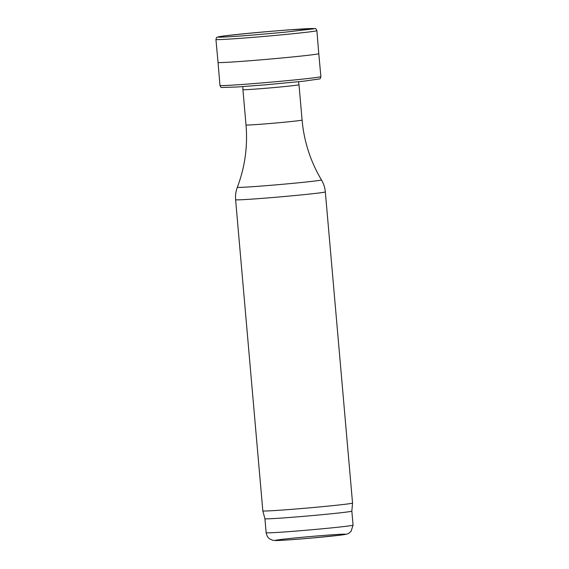 <?xml version="1.0" encoding="UTF-8"?>
<svg xmlns="http://www.w3.org/2000/svg" width="569" height="569" viewBox="0 0 569 569"><rect width="100%" height="100%" fill="white"/><g stroke="black" fill="none" stroke-linecap="round" stroke-linejoin="round"><path stroke-width="0.85" d="M242.863 86.609L242.927 89.639A28.144 0.647 -5 0 0 242.927 89.646A28.144 0.647 -5 0 0 271.015 87.832A28.144 0.647 -5 0 0 298.995 84.738L298.533 81.737M266.15 532.74C267.025 537.655 269.862 539.014 269.784 538.978L272.9 540.308L275.709 540.55C281.811 540.507 299.678 539.12 313.078 537.918L339.835 535.209C346.813 534.376 347.872 533.85 348.939 533.167L351.045 531.403L353.065 525.137A43.621 1.003 -5 0 1 309.7 529.931A43.621 1.003 -5 0 1 266.15 532.74L264.926 518.729A43.621 1.003 -5 0 0 264.926 518.729L262.828 510.905A45.029 1.031 -5 0 0 262.828 510.905A45.029 1.031 -5 0 0 307.779 508.003A45.029 1.031 -5 0 0 352.545 503.053A45.029 1.031 -5 0 0 352.545 503.046L325.326 191.888A45.029 1.031 -5 0 1 280.56 196.846A45.029 1.031 -5 0 1 235.609 199.74C235.246 195.452 235.822 191.291 237.344 187.265A42.213 0.967 -5 0 0 279.479 184.562A42.213 0.967 -5 0 0 321.449 179.904C323.647 183.609 324.935 187.599 325.326 191.888M264.926 518.729A43.621 1.003 -5 0 0 308.469 515.919A43.621 1.003 -5 0 0 351.841 511.126A43.621 1.003 -5 0 0 351.841 511.118M312.523 54.745A50.556 1.159 175 0 1 255.915 60.257A50.556 1.159 175 0 1 218.048 62.448L215.936 39.467A50.662 1.159 175 0 0 254.279 37.248A50.662 1.159 175 0 0 310.98 31.7A50.662 1.159 175 0 0 316.869 30.641L318.775 53.635A50.556 1.159 175 0 1 312.523 54.745M242.927 89.646L246.014 124.96A28.144 0.647 -5 0 0 274.109 123.153A28.144 0.647 -5 0 0 302.089 120.052L298.995 84.738M326.72 535.201A35.178 0.804 -5 0 0 275.325 540.436A35.178 0.804 -5 0 0 328.989 536.403A35.178 0.804 -5 0 0 326.72 535.201M288.234 29.937A48.052 1.102 175 0 1 313.69 28.834L284.55 32.241L252.487 35.079C232.536 36.75 217.749 37.398 218.745 37.141A48.052 1.102 175 0 1 218.745 37.141A48.052 1.102 175 0 1 238.717 34.346A48.052 1.102 175 0 1 288.234 29.937M318.775 53.635L320.888 76.609A50.662 1.159 175 0 1 270.524 82.185A50.662 1.159 175 0 1 219.954 85.442L218.048 62.448M246.014 124.96C247.828 146.382 244.933 167.151 237.344 187.265M302.089 120.052C304.024 141.468 310.482 161.418 321.449 179.904M262.828 510.898L235.609 199.74M353.065 525.137L351.841 511.126L352.545 503.053M316.869 30.641C316.208 29.033 315.631 28.35 315.134 28.599L288.497 29.873L262.615 32.013C244.193 33.649 223.859 35.733 218.496 36.793C216.597 37.682 216.761 36.459 215.936 39.467M320.888 76.609C320.539 78.245 320.07 79.02 319.479 78.942L303.718 81.182L266.562 84.731L237.28 86.986L221.718 87.491C221.192 87.726 220.608 87.043 219.954 85.442"/></g></svg>
